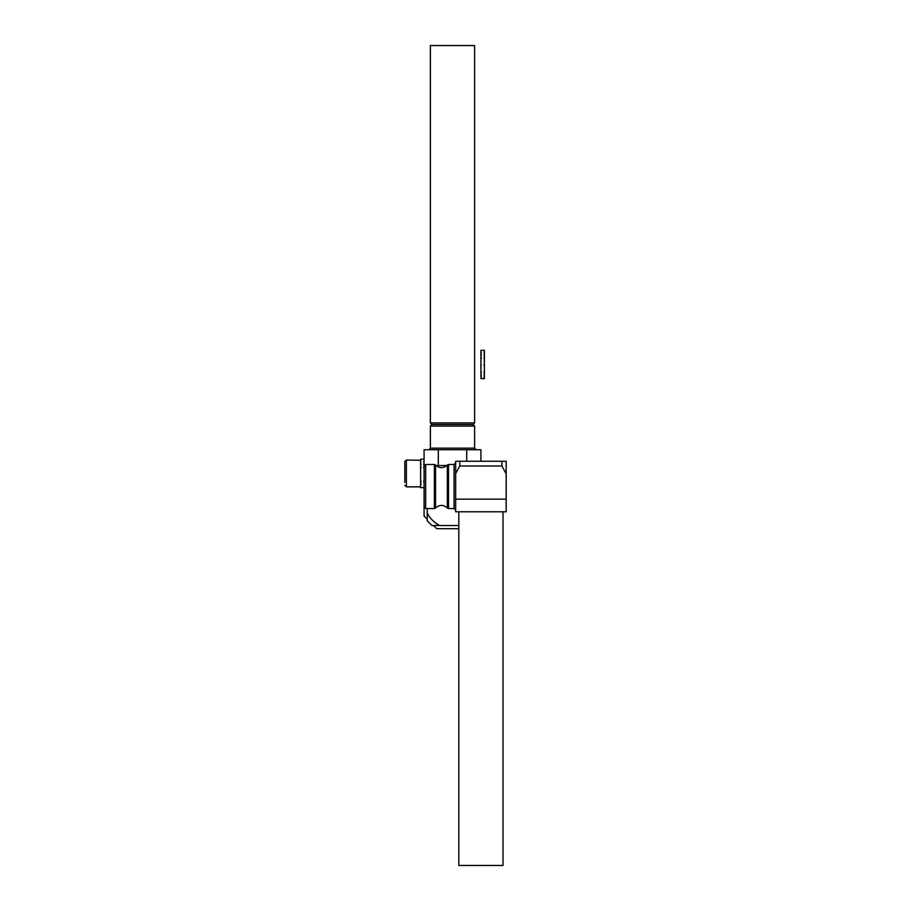 <?xml version="1.0" encoding="UTF-8"?>
<svg xmlns="http://www.w3.org/2000/svg" width="911" height="911" viewBox="0 0 911 911"><rect width="100%" height="100%" fill="white"/><g stroke="black" fill="none" stroke-linecap="round" stroke-linejoin="round"><path stroke-width="1.37" d="M458.814 525.533L439.808 525.533A28.275 28.275 0 0 1 427.236 512.973L427.236 508.543M427.236 512.973L427.236 520.796L431.973 525.533L438.977 525.533M424.082 487.636L420.609 487.636L420.609 459.235M424.082 484.709L424.082 483.912M424.082 482.09L424.082 481.065M424.082 478.879L424.082 477.706M424.082 475.291L424.082 474.05M424.082 471.579L424.082 470.361M424.082 467.992L424.082 466.876M424.082 464.781L424.082 463.836M424.082 462.162L424.082 461.444M420.928 461.444L420.928 462.162M420.928 463.836L420.928 464.781M420.928 467.992L420.928 466.876M423.763 461.444L423.763 462.162M423.763 463.836L423.763 464.781M423.763 466.876L423.763 467.992M423.763 482.09L423.763 481.065M420.928 483.912L420.928 484.709M420.928 481.065L420.928 482.09M404.814 482.318L404.814 461.592L406.397 460.009L420.609 460.306M420.609 484.709L420.609 483.912M420.609 482.09L420.609 481.065M420.609 478.879L420.609 477.706M420.609 475.291L420.609 474.05M420.609 471.579L420.609 470.361M420.609 467.992L420.609 466.876M420.609 464.781L420.609 463.836M420.609 462.162L420.609 461.444M430.391 422.909L431.973 424.48L430.391 426.063L430.391 448.166L428.819 449.749L430.391 448.166L474.608 448.166L474.608 426.063L473.025 424.48L431.973 424.48L473.025 424.48L474.608 426.063L430.391 426.063L474.608 426.063L474.608 448.166L430.391 448.166L430.391 426.063L431.973 424.48L473.025 424.48L474.608 422.909L474.608 45.55L430.391 45.55L430.391 422.909L474.608 422.909M444.602 466.99L444.602 465.532L444.602 466.99M424.082 516.059L424.082 506.96L425.653 508.543L425.653 464.485L424.082 466.068L424.082 449.749L480.917 449.749L480.917 461.251L480.917 449.749L466.705 449.749L466.705 461.251L466.705 449.749L438.293 449.749L438.293 465.532L446.823 465.532L436.073 465.532L438.293 465.532L438.293 449.749L424.082 449.749L424.082 516.059L427.236 519.213L424.082 516.059M433.556 525.533L436.711 528.687L458.814 528.687L436.711 528.687L433.556 525.533M501.904 465.988L506.186 473.822L506.186 461.251L501.904 461.251L501.904 465.988L459.793 465.988L459.793 461.251L501.904 461.251M459.793 465.988L455.659 473.492L455.659 511.777L506.186 511.777L506.186 473.822M455.659 499.148L506.186 499.148M459.793 461.251L455.659 461.251L455.659 473.492M484.39 350.336L484.39 378.703L480.917 378.486M480.917 350.336L480.917 378.213M480.917 364.491L481.236 365.22M484.39 358.478L484.39 357.385M484.083 358.478L484.083 357.385M484.083 364.491L484.083 365.22M484.083 355.358L484.083 354.436M484.39 355.358L484.39 354.436M484.083 352.842L484.083 352.181M484.39 352.842L484.39 352.181M484.39 376.79L484.39 377.37M484.083 376.79L484.083 377.37M484.39 374.535L484.39 375.378M480.917 377.37L480.917 376.79M481.236 377.37L481.236 376.79M480.917 375.378L480.917 374.535M481.236 375.378L481.236 374.535M480.917 372.633L480.917 371.597M481.236 372.633L481.236 371.597M480.917 369.342L480.917 368.169M480.917 362.02L480.917 360.813M481.236 358.478L481.236 357.385M480.917 358.478L480.917 357.385M481.236 355.358L481.236 354.436M480.917 355.358L480.917 354.436M481.236 352.842L481.236 352.181M480.917 352.842L480.917 352.181M481.236 350.336L484.083 350.279M484.083 374.535L484.083 375.378M484.39 368.169L484.39 369.342M484.39 362.02L484.39 360.813M484.083 371.597L484.083 372.633M484.39 371.597L484.39 372.633M503.02 511.777L503.02 865.45L458.814 865.45L458.814 511.777M420.609 486.85L406.397 486.85L406.397 460.009M448.508 508.543L454.077 508.543L454.077 464.485L448.508 464.485L448.508 508.543L447.335 508.019L447.335 465.02L448.508 464.485M435.56 508.019L434.388 508.543L434.388 464.485L435.56 465.02L435.56 508.019C439.489 504.535 443.406 504.535 447.335 508.019M420.609 459.224L424.082 459.224M406.397 486.85L404.814 485.267M474.608 448.166L476.18 449.749L474.608 448.166M454.077 508.543L455.659 510.114M454.077 464.485L455.659 462.913M435.56 465.02C439.489 468.493 443.406 468.493 447.335 465.02M434.388 464.485L425.653 464.485M434.388 508.543L425.653 508.543"/></g></svg>

